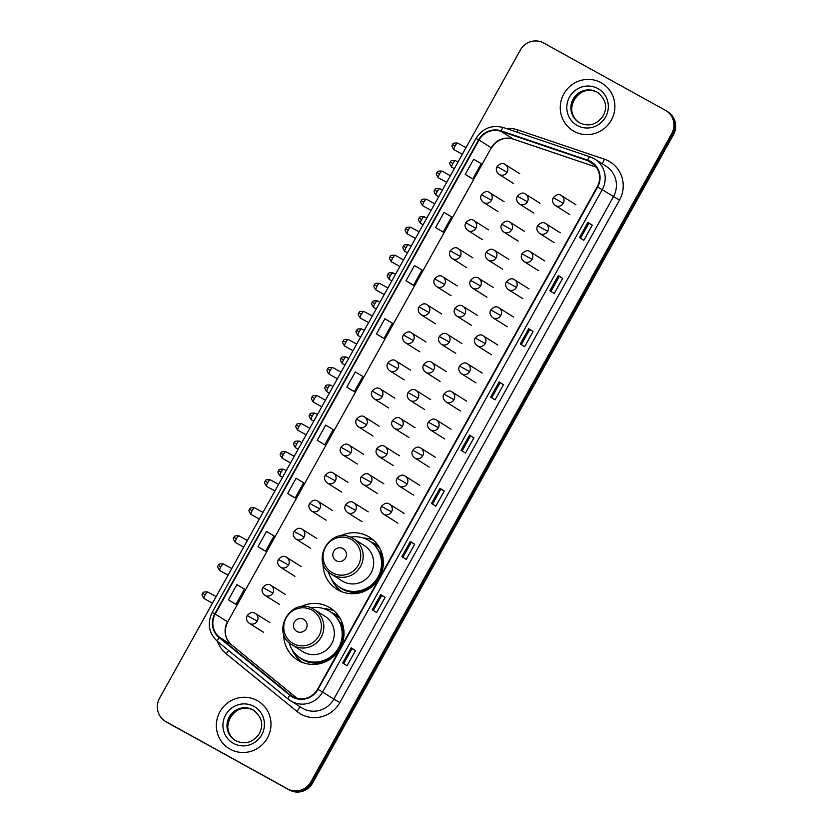 <?xml version="1.0" encoding="UTF-8"?>
<svg xmlns="http://www.w3.org/2000/svg" width="833" height="833" viewBox="0 0 833 833"><rect width="100%" height="100%" fill="white"/><g stroke="black" fill="none" stroke-linecap="round" stroke-linejoin="round"><path stroke-width="1.25" d="M283.689 633.83A30.717 29.946 -57.8 0 0 297.464 659.923A30.717 29.946 -57.8 0 0 298.901 660.777A30.717 29.946 -57.8 0 0 339.625 649.167A30.717 29.946 -57.8 0 0 330.222 607.944A30.717 29.946 -57.8 0 0 328.785 607.09A30.717 29.946 -57.8 0 0 300.734 606.778M334.158 610.922A30.717 29.946 -57.8 0 0 323.891 608.694M300.463 660.861A30.717 29.946 -57.8 0 0 301.848 662.193M323.037 563.129A30.717 29.946 -57.8 0 0 336.813 589.223A30.717 29.946 -57.8 0 0 338.26 590.076A30.717 29.946 -57.8 0 0 378.973 578.466A30.717 29.946 -57.8 0 0 369.571 537.243A30.717 29.946 -57.8 0 0 368.134 536.39A30.717 29.946 -57.8 0 0 340.083 536.077M373.517 540.221A30.717 29.946 -57.8 0 0 363.24 537.993M339.812 590.17A30.717 29.946 -57.8 0 0 341.197 591.492M371.206 542.116A28.114 27.406 122.2 0 1 375.183 543.918A28.114 27.406 122.2 0 1 376.506 544.688A28.114 27.406 122.2 0 1 378.557 546.125M378.421 546.021A28.114 27.406 -57.8 0 0 375.454 544.72M331.857 612.817A28.114 27.406 122.2 0 1 335.834 614.619A28.114 27.406 122.2 0 1 337.157 615.389A28.114 27.406 122.2 0 1 339.208 616.826M339.073 616.722A28.114 27.406 -57.8 0 0 336.105 615.42M165.121 721.159L166.871 722.263A17.389 16.952 -57.8 0 0 167.683 722.742L289.343 789.996A17.389 16.952 -57.8 0 0 312.635 783.01L673.449 134.759A17.389 16.952 -57.8 0 0 667.879 111.841L667.004 111.289A17.389 16.952 -57.8 0 1 672.564 134.207A17.389 16.952 -57.8 0 0 667.004 111.289L666.129 110.737A17.389 16.952 -57.8 0 0 665.317 110.258L543.657 43.004A17.389 16.952 -57.8 0 0 520.365 49.99L159.551 698.241A17.389 16.952 -57.8 0 0 165.934 721.638L287.583 788.893A17.389 16.952 -57.8 0 0 310.876 781.906L671.69 133.655A17.389 16.952 -57.8 0 0 666.129 110.737M310.876 781.906L311.761 782.458L672.564 134.207L311.761 782.458A17.389 16.952 -57.8 0 1 288.468 789.445A17.389 16.952 -57.8 0 0 311.761 782.458L312.635 783.01M165.934 721.638L288.468 789.445L166.808 722.19A17.389 16.952 -57.8 0 1 165.996 721.711A17.389 16.952 -57.8 0 0 166.808 722.19L167.683 722.742M601.103 82.706A27.822 27.125 -57.8 0 0 564.222 93.223A27.822 27.125 -57.8 0 0 572.74 130.552A27.822 27.125 -57.8 0 0 574.041 131.322A27.822 27.125 -57.8 0 0 610.922 120.816A27.822 27.125 -57.8 0 0 602.405 83.477A27.822 27.125 -57.8 0 0 601.103 82.706A27.822 27.125 -57.8 0 0 564.222 93.223A27.822 27.125 -57.8 0 0 572.74 130.552A27.822 27.125 -57.8 0 0 574.041 131.322A27.822 27.125 -57.8 0 0 610.922 120.816A27.822 27.125 -57.8 0 0 602.405 83.477A27.822 27.125 -57.8 0 0 601.103 82.706M257.21 700.574A27.822 27.125 -57.8 0 0 220.328 711.08A27.822 27.125 -57.8 0 0 228.836 748.419A27.822 27.125 -57.8 0 0 230.147 749.19A27.822 27.125 -57.8 0 0 267.029 738.673A27.822 27.125 -57.8 0 0 258.511 701.344A27.822 27.125 -57.8 0 0 257.21 700.574A27.822 27.125 -57.8 0 0 220.328 711.08A27.822 27.125 -57.8 0 0 228.836 748.419A27.822 27.125 -57.8 0 0 230.147 749.19A27.822 27.125 -57.8 0 0 267.029 738.673A27.822 27.125 -57.8 0 0 258.511 701.344A27.822 27.125 -57.8 0 0 257.21 700.574M590.42 161.862A18.545 18.076 122.2 0 1 597.219 186.821L317.592 689.214A18.545 18.076 122.2 0 1 290.134 694.909L219.412 637.235A18.545 18.076 122.2 0 1 215.216 614.046L479.037 140.048A18.545 18.076 122.2 0 1 500.997 131.312L587.536 160.592A18.545 18.076 122.2 0 1 590.42 161.862M590.639 161.456A19.013 18.534 -57.8 0 0 587.682 160.155L501.154 130.875A19.013 18.534 -57.8 0 0 478.642 139.829L214.82 613.827A19.013 18.534 -57.8 0 0 219.121 637.599L289.842 695.263A19.013 18.534 -57.8 0 0 317.987 689.432L597.615 187.04A19.013 18.534 -57.8 0 0 590.639 161.456M342.675 662.985L347.049 665.744L355.514 650.552L351.13 647.793L342.675 662.985M343.727 663.651L352.078 648.647L351.13 647.793M352.078 648.657L355.514 650.552M372.268 609.808L376.651 612.567L385.106 597.376L380.733 594.616L372.268 609.808M373.33 610.474L381.681 595.47L380.733 594.616M381.67 595.48L385.106 597.376M401.87 556.631L406.244 559.391L414.709 544.199L410.325 541.44L401.87 556.631M402.922 557.298L411.273 542.293L410.325 541.44M411.273 542.304L414.709 544.199M431.463 503.455L435.846 506.214L444.301 491.022L439.928 488.263L431.463 503.455M432.525 504.121L440.876 489.117L439.928 488.263M440.876 489.127L444.301 491.022M579.456 237.572L583.839 240.331L592.294 225.139L587.911 222.38L579.456 237.572M580.518 238.238L588.858 223.234L587.911 222.38M588.858 223.234L592.294 225.139M549.863 290.748L554.237 293.508L562.692 278.316L558.318 275.556L549.863 290.748M550.915 291.415L559.266 276.41L558.318 275.556M559.266 276.41L562.692 278.316M520.261 343.925L524.644 346.684L533.099 331.492L528.716 328.733L520.261 343.925M521.323 344.591L529.663 329.587L528.716 328.733M529.663 329.587L533.099 331.492M490.668 397.102L495.041 399.861L503.496 384.669L499.123 381.91L490.668 397.102M491.72 397.768L500.071 382.764L499.123 381.91M500.071 382.764L503.496 384.669M461.066 450.278L465.449 453.037L473.904 437.846L469.52 435.086L461.066 450.278M462.117 450.945L470.468 435.94L469.52 435.086M470.468 435.94L473.904 437.846M292.019 496.229L287.635 493.469L295.184 497.978L303.649 482.786L296.09 478.277L287.635 493.469M262.416 549.405L258.032 546.646L265.592 551.154L274.047 535.963L266.498 531.454L258.032 546.646M232.813 602.592L228.44 599.822L235.989 604.331L244.454 589.139L236.895 584.631L228.44 599.822M383.982 338.448L376.433 333.939L383.982 338.448L392.437 323.246L384.888 318.747L376.433 333.939M410.409 283.522L406.025 280.763L413.584 285.271L422.039 270.069L414.48 265.571L406.025 280.763M443.177 232.095L435.628 227.586L443.177 232.095L451.632 216.892L444.083 212.394L435.628 227.586M469.604 177.169L465.22 174.409L472.78 178.918L481.235 163.716L473.675 159.218L465.22 174.409M324.787 444.801L317.227 440.293L324.787 444.801L333.242 429.609L325.693 425.101L317.227 440.293M346.83 387.116L354.379 391.625L362.844 376.433L355.285 371.924L346.83 387.116L351.214 389.875M354.379 391.625L351.162 389.854M413.584 285.271L410.357 283.501M472.78 178.918L469.562 177.148M295.184 497.978L291.966 496.208M265.592 551.154L262.374 549.384M235.989 604.331L232.771 602.561M336.24 560.755A6.956 6.779 -57.8 0 0 345.549 557.964A6.956 6.779 -57.8 0 0 342.998 548.603A6.956 6.779 -57.8 0 0 333.689 551.394A6.956 6.779 -57.8 0 0 336.24 560.755M331.576 574.27L342.071 580.893A20.867 20.346 -57.8 0 0 343.05 581.465A20.867 20.346 -57.8 0 0 370.706 573.583A20.867 20.346 -57.8 0 0 364.323 545.584L353.827 538.961A20.867 20.346 -57.8 0 0 352.848 538.389C330.982 524.8 309.137 561.671 331.576 574.27A20.867 20.346 -57.8 0 0 332.554 574.853A20.867 20.346 -57.8 0 0 360.21 566.971A20.867 20.346 -57.8 0 0 353.827 538.961L352.838 538.378M328.41 571.802A27.531 26.843 -57.8 0 0 339.833 587.359A27.531 26.843 -57.8 0 0 341.124 588.119A27.531 26.843 -57.8 0 0 377.62 577.717A27.531 26.843 -57.8 0 0 369.186 540.763A27.531 26.843 -57.8 0 0 367.894 540.003A27.531 26.843 -57.8 0 0 350.235 537.17M339.833 587.359L340.27 587.629A27.531 26.843 -57.8 0 0 341.561 588.39A27.531 26.843 -57.8 0 0 378.057 577.987A27.531 26.843 -57.8 0 0 369.623 541.044L369.186 540.763M379.754 548.145A27.531 26.843 -57.8 0 0 375.319 544.636A27.531 26.843 -57.8 0 0 374.027 543.866A27.531 26.843 -57.8 0 0 372.361 543.022M342.071 591.836A30.144 29.384 122.2 0 1 331.44 578.841M381.493 551.987L380.254 552.144A27.791 27.093 -57.8 0 1 382.16 571.084M296.881 631.456A6.956 6.779 -57.8 0 0 306.2 628.655A6.956 6.779 -57.8 0 0 303.649 619.304A6.956 6.779 -57.8 0 0 294.33 622.095A6.956 6.779 -57.8 0 0 296.881 631.456M292.227 644.971A20.867 20.346 -57.8 0 0 293.206 645.554A20.867 20.346 -57.8 0 0 320.861 637.672A20.867 20.346 -57.8 0 0 314.478 609.662L313.479 609.079C291.633 595.501 269.788 632.372 292.227 644.971L302.723 651.583A20.867 20.346 -57.8 0 0 303.701 652.166A20.867 20.346 -57.8 0 0 331.357 644.284A20.867 20.346 -57.8 0 0 324.974 616.285L314.478 609.662A20.867 20.346 -57.8 0 0 313.5 609.09M289.061 642.503A27.531 26.843 -57.8 0 0 300.474 658.06A27.531 26.843 -57.8 0 0 301.765 658.82A27.531 26.843 -57.8 0 0 338.26 648.418A27.531 26.843 -57.8 0 0 329.837 611.464A27.531 26.843 -57.8 0 0 328.546 610.704A27.531 26.843 -57.8 0 0 310.886 607.871M300.474 658.06L300.921 658.33A27.531 26.843 -57.8 0 0 302.202 659.09A27.531 26.843 -57.8 0 0 338.698 648.688A27.531 26.843 -57.8 0 0 330.274 611.745L329.837 611.464M340.405 618.846A27.531 26.843 -57.8 0 0 335.97 615.327A27.531 26.843 -57.8 0 0 334.679 614.567A27.531 26.843 -57.8 0 0 333.002 613.723M302.723 662.537A30.144 29.384 122.2 0 1 292.081 649.542M342.134 622.688L340.895 622.845A27.791 27.093 -57.8 0 1 342.811 641.785M673.449 134.759L671.69 133.655M289.343 789.996L287.583 788.893M506.381 128.542A28.978 28.249 122.2 0 1 517.803 129.906L604.341 159.176A28.978 28.249 122.2 0 1 619.481 200.159L339.854 702.552L333.814 699.126L613.442 196.734A23.189 22.606 -57.8 0 0 606.018 166.184L594.814 159.113A23.189 22.606 122.2 0 1 602.228 189.664L597.615 187.04M339.854 702.552A28.978 28.249 122.2 0 1 301.025 714.204A28.978 28.249 122.2 0 1 296.954 711.444L226.222 653.78A28.978 28.249 122.2 0 1 217.611 641.556M302.754 708.446A23.189 22.606 -57.8 0 0 333.814 699.126L322.6 692.067A23.189 22.606 122.2 0 1 290.457 700.74A23.189 22.606 122.2 0 1 288.28 699.179A5.8 1.281 129.2 0 1 288.249 699.158L301.671 707.811A23.189 22.606 -57.8 0 0 302.754 708.446M593.71 158.468L594.814 159.113A23.189 22.606 122.2 0 0 593.721 158.478L590.056 156.854A5.8 1.26 108.7 0 1 590.118 156.885A23.189 22.606 122.2 0 1 593.69 158.457M589.993 156.843L503.58 127.605A5.8 1.26 108.7 0 0 503.528 127.584L590.056 156.854A5.8 1.26 108.7 0 0 587.682 160.155M501.154 130.875A5.8 1.26 108.7 0 1 503.528 127.584C491.866 124.565 482.703 128.188 476.018 138.434L478.642 139.829M214.82 613.827L212.196 612.432C207.001 623.532 208.771 633.215 217.528 641.483A5.8 1.281 129.2 0 0 217.548 641.504L288.228 699.137M219.121 637.599A5.8 1.281 129.2 0 0 217.528 641.483L288.249 699.158A5.8 1.281 129.2 0 1 289.842 695.263M317.987 689.432L322.6 692.067L602.228 189.664L619.481 200.159M517.803 129.906A5.8 1.26 -71.3 0 1 516.908 132.114M604.341 159.176A5.8 1.26 -71.3 0 1 602.03 163.664M228.461 650.406A5.8 1.281 -50.8 0 1 226.222 653.78M299.651 706.53A5.8 1.281 -50.8 0 1 296.954 711.444M215.216 614.046L227.482 621.772A18.545 18.076 -57.8 0 0 231.668 644.961L297.204 698.398L231.72 645.002A10.433 2.312 -50.8 0 1 231.772 645.044M219.412 637.235L231.668 644.961A10.433 2.312 -50.8 0 1 231.72 645.002C224.9 638.651 223.556 630.956 227.69 621.928L491.303 147.774L227.69 621.928M290.134 694.909L293.757 697.19M587.536 160.592L594.523 164.996M500.997 131.312L513.263 139.049A18.545 18.076 -57.8 0 0 491.303 147.774L479.037 140.048M596.303 167.131L513.263 139.049A10.433 2.27 -71.3 0 0 513.367 139.101C504.309 136.685 497.03 139.632 491.522 147.93M513.482 139.121A10.433 2.27 -71.3 0 1 513.367 139.101L596.313 167.152M461.159 450.341L469.614 435.149M490.762 397.154L499.217 381.972M520.354 343.977L528.809 328.796M549.957 290.8L558.412 275.619M579.549 237.624L588.004 222.442M431.556 503.517L440.011 488.325M401.964 556.694L410.419 541.502M372.361 609.871L380.816 594.679M342.769 663.047L351.224 647.855M598.032 92.723A17.67 17.222 -57.8 0 0 574.291 98.95A17.67 17.222 -57.8 0 0 579.195 122.607M579.633 122.857C588.723 126.908 596.418 124.804 602.728 116.568C606.091 110.497 608.746 101.793 597.646 92.484A17.67 17.222 -57.8 0 0 573.406 98.669A17.67 17.222 -57.8 0 0 579.622 122.857L578.81 122.378M577.29 125.491A21.148 20.617 -57.8 0 0 605.612 116.984A21.148 20.617 -57.8 0 0 597.855 88.537A21.148 20.617 -57.8 0 0 569.533 97.044A21.148 20.617 -57.8 0 0 577.29 125.491M332.606 572.885A19.169 18.69 -57.8 0 0 358.284 565.17A19.169 18.69 -57.8 0 0 351.245 539.388A19.169 18.69 -57.8 0 0 325.568 547.094A19.169 18.69 -57.8 0 0 332.606 572.885M336.605 584.953A27.791 27.093 -57.8 0 0 372.778 585.974M293.258 643.576A19.169 18.69 -57.8 0 0 318.935 635.871A19.169 18.69 -57.8 0 0 311.896 610.079A19.169 18.69 -57.8 0 0 286.219 617.794A19.169 18.69 -57.8 0 0 293.258 643.576M297.256 655.654A27.791 27.093 -57.8 0 0 333.429 656.675M254.127 710.591A17.67 17.222 -57.8 0 0 230.387 716.817A17.67 17.222 -57.8 0 0 235.291 740.475M235.729 740.724C244.819 744.764 252.524 742.672 258.824 734.435C262.187 728.365 264.842 719.65 253.753 710.351A17.67 17.222 -57.8 0 0 229.502 716.536A17.67 17.222 -57.8 0 0 235.718 740.724L234.916 740.245M233.396 743.359A21.148 20.617 -57.8 0 0 261.718 734.852A21.148 20.617 -57.8 0 0 253.961 706.405A21.148 20.617 -57.8 0 0 225.639 714.912A21.148 20.617 -57.8 0 0 233.396 743.359M569.71 214.55L555.267 205.439A5.8 5.654 -57.8 0 0 563.295 203.273A5.8 5.654 -57.8 0 0 561.171 195.474M563.295 203.273L553.289 197.713C556.298 194.412 559.026 193.714 561.442 195.63L575.895 204.741M554.101 242.601L539.649 233.5A5.8 5.654 -57.8 0 0 547.687 231.324A5.8 5.654 -57.8 0 0 545.553 223.525M547.687 231.324L537.67 225.774C540.69 222.473 543.408 221.776 545.823 223.692L560.276 232.792M538.482 270.663L524.03 261.552A5.8 5.654 -57.8 0 0 532.068 259.386A5.8 5.654 -57.8 0 0 529.944 251.587M532.068 259.386L522.052 253.826C525.071 250.525 527.789 249.838 530.215 251.743L544.667 260.854M522.864 298.714L508.411 289.613A5.8 5.654 -57.8 0 0 516.45 287.437A5.8 5.654 -57.8 0 0 514.325 279.638M516.45 287.437L506.443 281.887C509.452 278.586 512.17 277.889 514.596 279.805L529.049 288.905M507.245 326.775L492.792 317.665A5.8 5.654 -57.8 0 0 500.831 315.499A5.8 5.654 -57.8 0 0 498.707 307.7M500.831 315.499L490.824 309.949C493.834 306.638 496.551 305.95 498.977 307.856L513.43 316.967M491.637 354.827L477.184 345.726A5.8 5.654 -57.8 0 0 485.212 343.55A5.8 5.654 -57.8 0 0 483.088 335.751M485.212 343.55L475.206 338C478.225 334.699 480.943 334.002 483.359 335.918L497.811 345.029M476.018 382.888L461.565 373.778A5.8 5.654 -57.8 0 0 469.604 371.612A5.8 5.654 -57.8 0 0 467.469 363.813M469.604 371.612L459.587 366.062C462.607 362.761 465.324 362.063 467.75 363.969L482.192 373.08M460.399 410.95L445.947 401.839A5.8 5.654 -57.8 0 0 453.985 399.673A5.8 5.654 -57.8 0 0 451.861 391.874M453.985 399.673L443.979 394.113C446.988 390.812 449.705 390.115 452.132 392.031L466.584 401.142M444.78 439.001L430.328 429.901A5.8 5.654 -57.8 0 0 438.366 427.725A5.8 5.654 -57.8 0 0 436.242 419.926M438.366 427.725L428.36 422.175C431.369 418.874 434.087 418.176 436.513 420.092L450.965 429.193M429.162 467.063L414.719 457.952A5.8 5.654 -57.8 0 0 422.748 455.786A5.8 5.654 -57.8 0 0 420.623 447.987M422.748 455.786L412.741 450.226C415.75 446.925 418.478 446.238 420.894 448.144L435.347 457.255M413.553 495.114L399.101 486.014A5.8 5.654 -57.8 0 0 407.139 483.838A5.8 5.654 -57.8 0 0 405.005 476.039M407.139 483.838L397.122 478.288C400.142 474.987 402.86 474.289 405.275 476.205L419.728 485.306M397.935 523.176L383.482 514.065A5.8 5.654 -57.8 0 0 391.52 511.899A5.8 5.654 -57.8 0 0 389.396 504.1M391.52 511.899L381.504 506.349C384.523 503.038 387.241 502.351 389.667 504.257L404.12 513.367M452.871 163.455A3.769 0.843 -61.1 0 1 455.401 160.613C448.695 160.113 451.236 162.237 450.289 162.071L452.871 163.455A3.769 0.843 -61.1 0 0 451.757 167.204L454.339 168.63M450.361 162.133L450.289 162.071C450.913 162.82 447.769 161.789 451.757 167.204M533.818 213.05L519.365 203.939A5.8 5.654 -57.8 0 0 527.404 201.763A5.8 5.654 -57.8 0 0 525.279 193.974M527.404 201.763L517.387 196.213C520.406 192.912 523.124 192.215 525.55 194.131L540.003 203.242M437.252 191.517A3.769 0.843 -61.1 0 1 439.782 188.664C433.077 188.175 435.628 190.288 434.67 190.132L437.252 191.517A3.769 0.843 -61.1 0 0 436.138 195.266L438.72 196.692M434.743 190.184L434.67 190.132C435.305 190.872 432.15 189.841 436.138 195.266M518.199 241.101L503.746 231.991A5.8 5.654 -57.8 0 0 511.785 229.825A5.8 5.654 -57.8 0 0 509.661 222.026M511.785 229.825L501.778 224.275C504.788 220.974 507.505 220.276 509.931 222.182L524.384 231.293M421.633 219.568A3.769 0.843 -61.1 0 1 424.164 216.726C417.458 216.226 420.009 218.35 419.051 218.194L421.633 219.568A3.769 0.843 -61.1 0 0 420.519 223.317L423.102 224.743M419.134 218.246L419.051 218.194C419.686 218.933 416.542 217.902 420.519 223.317M502.58 269.163L488.128 260.052A5.8 5.654 -57.8 0 0 496.166 257.886A5.8 5.654 -57.8 0 0 494.042 250.087M496.166 257.886L486.16 252.326C489.169 249.025 491.886 248.328 494.313 250.244L508.765 259.355M406.015 247.63A3.769 0.843 -61.1 0 1 408.555 244.777C401.839 244.288 404.39 246.412 403.432 246.245L406.015 247.63A3.769 0.843 -61.1 0 0 404.911 251.379L407.483 252.805M403.516 246.297L403.432 246.245C404.067 246.995 400.923 245.954 404.911 251.379M486.972 297.214L472.519 288.114A5.8 5.654 -57.8 0 0 480.547 285.938A5.8 5.654 -57.8 0 0 478.423 278.139M480.547 285.938L470.541 280.388C473.56 277.087 476.278 276.389 478.694 278.305L493.146 287.406M390.406 275.692A3.769 0.843 -61.1 0 1 392.937 272.839C386.231 272.349 388.772 274.463 387.824 274.307L390.406 275.692A3.769 0.843 -61.1 0 0 389.292 279.43L391.864 280.856M387.897 274.359L387.824 274.307C388.449 275.046 385.304 274.015 389.292 279.43M471.353 325.276L456.901 316.165A5.8 5.654 -57.8 0 0 464.939 313.999A5.8 5.654 -57.8 0 0 462.804 306.2M464.939 313.999L454.922 308.439C457.942 305.138 460.659 304.451 463.086 306.357L477.528 315.468M374.788 303.743A3.769 0.843 -61.1 0 1 377.318 300.9C370.612 300.401 373.163 302.525 372.205 302.358L374.788 303.743A3.769 0.843 -61.1 0 0 373.673 307.492L376.256 308.918M372.278 302.421L372.205 302.358C372.83 303.108 369.685 302.077 373.673 307.492M455.734 353.327L441.282 344.227A5.8 5.654 -57.8 0 0 449.32 342.051A5.8 5.654 -57.8 0 0 447.196 334.252M449.32 342.051L439.314 336.501C442.323 333.2 445.041 332.502 447.467 334.418L461.919 343.519M359.169 331.805A3.769 0.843 -61.1 0 1 361.699 328.952C354.993 328.462 357.544 330.576 356.586 330.42L359.169 331.805A3.769 0.843 -61.1 0 0 358.055 335.543L360.637 336.969M356.67 330.472L356.586 330.42C357.222 331.159 354.077 330.128 358.055 335.543M440.116 381.389L425.663 372.278A5.8 5.654 -57.8 0 0 433.701 370.112A5.8 5.654 -57.8 0 0 431.577 362.313M433.701 370.112L423.695 364.562C426.704 361.251 429.422 360.564 431.848 362.47L446.301 371.58M343.55 359.856A3.769 0.843 -61.1 0 1 346.091 357.013C339.375 356.514 341.926 358.638 340.968 358.471L343.55 359.856A3.769 0.843 -61.1 0 0 342.436 363.604L345.018 365.031M341.051 358.534L340.968 358.471C341.603 359.221 338.458 358.19 342.436 363.604M424.507 409.44L410.055 400.34A5.8 5.654 -57.8 0 0 418.083 398.164A5.8 5.654 -57.8 0 0 415.959 390.365M418.083 398.164L408.076 392.614C411.096 389.313 413.814 388.615 416.229 390.531L430.682 399.642M327.931 387.918A3.769 0.843 -61.1 0 1 330.472 385.065C323.766 384.575 326.307 386.689 325.359 386.533L327.931 387.918A3.769 0.843 -61.1 0 0 326.828 391.666L329.399 393.082M325.432 386.585L325.359 386.533C325.984 387.272 322.84 386.241 326.828 391.666M408.888 437.502L394.436 428.391A5.8 5.654 -57.8 0 0 402.474 426.225A5.8 5.654 -57.8 0 0 400.34 418.426M402.474 426.225L392.458 420.675C395.477 417.375 398.195 416.677 400.611 418.582L415.063 427.693M312.323 415.969A3.769 0.843 -61.1 0 1 314.853 413.126C308.148 412.627 310.688 414.751 309.741 414.584L312.323 415.969A3.769 0.843 -61.1 0 0 311.209 419.717L313.791 421.144M309.814 414.647L309.741 414.584C310.365 415.334 307.221 414.303 311.209 419.717M393.27 465.564L378.817 456.453A5.8 5.654 -57.8 0 0 386.856 454.287A5.8 5.654 -57.8 0 0 384.731 446.488M386.856 454.287L376.839 448.727C379.858 445.426 382.576 444.728 385.002 446.644L399.455 455.755M296.704 444.031A3.769 0.843 -61.1 0 1 299.234 441.178C292.529 440.688 295.08 442.812 294.122 442.646L296.704 444.031A3.769 0.843 -61.1 0 0 295.59 447.779L298.172 449.206M294.195 442.698L294.122 442.646C294.757 443.385 291.602 442.354 295.59 447.779M377.651 493.615L363.198 484.514A5.8 5.654 -57.8 0 0 371.237 482.338A5.8 5.654 -57.8 0 0 369.113 474.539M371.237 482.338L361.23 476.788C364.24 473.488 366.957 472.79 369.383 474.706L383.836 483.806M281.085 472.092A3.769 0.843 -61.1 0 1 283.616 469.239C276.91 468.74 279.461 470.864 278.503 470.707L281.085 472.092A3.769 0.843 -61.1 0 0 279.971 475.83L282.554 477.257M278.586 470.76L278.503 470.707C279.138 471.447 275.994 470.416 279.971 475.83M362.032 521.677L347.59 512.566A5.8 5.654 -57.8 0 0 355.618 510.4A5.8 5.654 -57.8 0 0 353.494 502.601M355.618 510.4L345.612 504.84C348.621 501.539 351.349 500.852 353.765 502.757L368.217 511.868M455.11 145.921A3.769 0.843 -61.1 0 1 457.65 143.078C450.945 142.578 453.485 144.703 452.538 144.546L455.11 145.921A3.769 0.843 -61.1 0 0 454.006 149.669L462.325 154.272M452.611 144.598L452.538 144.546C453.162 145.286 450.018 144.255 454.006 149.669M513.534 183.489L499.082 174.378A5.8 5.654 -57.8 0 0 507.12 172.212A5.8 5.654 -57.8 0 0 504.996 164.413M507.12 172.212L497.114 166.652C500.123 163.351 502.84 162.664 505.267 164.57L519.719 173.681M439.501 173.982A3.769 0.843 -61.1 0 1 442.031 171.129C435.326 170.64 437.866 172.764 436.919 172.598L439.501 173.982A3.769 0.843 -61.1 0 0 438.387 177.731L446.707 182.333M436.992 172.65L436.919 172.598C437.544 173.337 434.399 172.306 438.387 177.731M497.915 211.54L483.473 202.44A5.8 5.654 -57.8 0 0 491.501 200.264A5.8 5.654 -57.8 0 0 489.377 192.465M491.501 200.264L481.495 194.714C484.504 191.413 487.232 190.715 489.648 192.631L504.1 201.732M423.882 202.044A3.769 0.843 -61.1 0 1 426.413 199.191C419.707 198.691 422.258 200.815 421.3 200.659L423.882 202.044A3.769 0.843 -61.1 0 0 422.768 205.782L431.088 210.385M421.373 200.711L421.3 200.659C421.935 201.399 418.78 200.368 422.768 205.782M482.307 239.602L467.854 230.491A5.8 5.654 -57.8 0 0 475.882 228.325A5.8 5.654 -57.8 0 0 473.758 220.526M475.882 228.325L465.876 222.775C468.896 219.464 471.613 218.777 474.029 220.683L488.482 229.793M408.264 230.095A3.769 0.843 -61.1 0 1 410.794 227.253C404.088 226.753 406.639 228.877 405.681 228.711L408.264 230.095A3.769 0.843 -61.1 0 0 407.15 233.844L415.48 238.446M405.765 228.773L405.681 228.711C406.317 229.46 403.172 228.429 407.15 233.844M466.688 267.664L452.236 258.553A5.8 5.654 -57.8 0 0 460.274 256.377A5.8 5.654 -57.8 0 0 458.15 248.578M460.274 256.377L450.257 250.827C453.277 247.526 455.995 246.828 458.421 248.744L472.863 257.855M392.645 258.157A3.769 0.843 -61.1 0 1 395.186 255.304C388.47 254.815 391.021 256.928 390.063 256.772L392.645 258.157A3.769 0.843 -61.1 0 0 391.541 261.895L399.861 266.498M390.146 256.824L390.063 256.772C390.698 257.512 387.553 256.481 391.541 261.895M451.07 295.715L436.617 286.604A5.8 5.654 -57.8 0 0 444.655 284.438A5.8 5.654 -57.8 0 0 442.531 276.639M444.655 284.438L434.649 278.888C437.658 275.588 440.376 274.89 442.802 276.795L457.255 285.906M377.026 286.208A3.769 0.843 -61.1 0 1 379.567 283.366C372.861 282.866 375.402 284.99 374.454 284.824L377.026 286.208A3.769 0.843 -61.1 0 0 375.922 289.957L384.242 294.559M374.527 284.886L374.454 284.824C375.079 285.573 371.935 284.542 375.922 289.957M435.451 323.777L420.998 314.666A5.8 5.654 -57.8 0 0 429.037 312.5A5.8 5.654 -57.8 0 0 426.913 304.701M429.037 312.5L419.03 306.94C422.039 303.639 424.757 302.941 427.183 304.857L441.636 313.968M361.418 314.27A3.769 0.843 -61.1 0 1 363.948 311.417C357.242 310.928 359.794 313.041 358.836 312.885L361.418 314.27A3.769 0.843 -61.1 0 0 360.304 318.019L368.623 322.61M358.908 312.937L358.836 312.885C359.46 313.625 356.316 312.594 360.304 318.019M419.842 351.828L405.39 342.727A5.8 5.654 -57.8 0 0 413.418 340.551A5.8 5.654 -57.8 0 0 411.294 332.752M413.418 340.551L403.411 335.001C406.431 331.701 409.149 331.003 411.564 332.919L426.017 342.019M345.799 342.321A3.769 0.843 -61.1 0 1 348.329 339.479C341.624 338.979 344.175 341.103 343.217 340.936L345.799 342.321A3.769 0.843 -61.1 0 0 344.685 346.07L353.015 350.672M343.3 340.999L343.217 340.936C343.852 341.686 340.707 340.655 344.685 346.07M404.224 379.89L389.771 370.779A5.8 5.654 -57.8 0 0 397.81 368.613A5.8 5.654 -57.8 0 0 395.675 360.814M397.81 368.613L387.793 363.053C390.812 359.752 393.53 359.065 395.946 360.97L410.398 370.081M330.18 370.383A3.769 0.843 -61.1 0 1 332.721 367.53C326.005 367.041 328.556 369.165 327.598 368.998L330.18 370.383A3.769 0.843 -61.1 0 0 329.066 374.132L337.396 378.734M327.681 369.05L327.598 368.998C328.233 369.737 325.089 368.707 329.066 374.132M388.605 407.941L374.152 398.84A5.8 5.654 -57.8 0 0 382.191 396.664A5.8 5.654 -57.8 0 0 380.067 388.865M382.191 396.664L372.174 391.114C375.194 387.814 377.911 387.116 380.337 389.032L394.79 398.132M314.562 398.434A3.769 0.843 -61.1 0 1 317.102 395.592C310.397 395.092 312.937 397.216 311.99 397.06L314.562 398.434A3.769 0.843 -61.1 0 0 313.458 402.183L321.777 406.785M312.063 397.112L311.99 397.06C312.614 397.799 309.47 396.768 313.458 402.183M372.986 436.003L358.534 426.892A5.8 5.654 -57.8 0 0 366.572 424.726A5.8 5.654 -57.8 0 0 364.448 416.927M366.572 424.726L356.566 419.176C359.575 415.865 362.293 415.178 364.719 417.083L379.171 426.194M298.953 426.496A3.769 0.843 -61.1 0 1 301.484 423.643C294.778 423.154 297.319 425.278 296.371 425.111L298.953 426.496A3.769 0.843 -61.1 0 0 297.839 430.245L306.159 434.847M296.444 425.163L296.371 425.111C296.996 425.861 293.851 424.82 297.839 430.245M357.367 464.054L342.925 454.953A5.8 5.654 -57.8 0 0 350.953 452.777A5.8 5.654 -57.8 0 0 348.829 444.978M350.953 452.777L340.947 447.227C343.956 443.927 346.684 443.229 349.1 445.145L363.552 454.256M283.335 454.558A3.769 0.843 -61.1 0 1 285.865 451.705C279.159 451.215 281.71 453.329 280.752 453.173L283.335 454.558A3.769 0.843 -61.1 0 0 282.22 458.296L290.54 462.898M280.825 453.225L280.752 453.173C281.387 453.912 278.232 452.881 282.22 458.296M341.759 492.116L327.307 483.005A5.8 5.654 -57.8 0 0 335.345 480.839A5.8 5.654 -57.8 0 0 333.21 473.04M335.345 480.839L325.328 475.289C328.348 471.988 331.065 471.291 333.481 473.196L347.934 482.307M267.716 482.609A3.769 0.843 -61.1 0 1 270.246 479.766C263.54 479.267 266.091 481.391 265.133 481.224L267.716 482.609A3.769 0.843 -61.1 0 0 266.602 486.357L274.932 490.96M265.217 481.287L265.133 481.224C265.769 481.974 262.624 480.943 266.602 486.357M326.14 520.177L311.688 511.066A5.8 5.654 -57.8 0 0 319.726 508.901A5.8 5.654 -57.8 0 0 317.602 501.102M319.726 508.901L309.709 503.34C312.729 500.039 315.447 499.342 317.873 501.258L332.325 510.369M252.097 510.671A3.769 0.843 -61.1 0 1 254.638 507.818C247.922 507.328 250.473 509.442 249.515 509.286L252.097 510.671A3.769 0.843 -61.1 0 0 250.993 514.409L259.313 519.011M249.598 509.338L249.515 509.286C250.15 510.025 247.005 508.994 250.993 514.409M310.522 548.229L296.069 539.118A5.8 5.654 -57.8 0 0 304.107 536.952A5.8 5.654 -57.8 0 0 301.983 529.153M304.107 536.952L294.101 531.402C297.11 528.101 299.828 527.404 302.254 529.319L316.707 538.42M236.489 538.722A3.769 0.843 -61.1 0 1 239.019 535.879C232.313 535.38 234.854 537.504 233.906 537.337L236.489 538.722A3.769 0.843 -61.1 0 0 235.375 542.47L243.694 547.073M233.979 537.4L233.906 537.337C234.531 538.087 231.387 537.056 235.375 542.47M294.903 576.29L280.45 567.179A5.8 5.654 -57.8 0 0 288.489 565.013A5.8 5.654 -57.8 0 0 286.365 557.215M288.489 565.013L278.482 559.453C281.492 556.152 284.209 555.465 286.635 557.371L301.088 566.482M220.87 566.784A3.769 0.843 -61.1 0 1 223.4 563.931C216.695 563.441 219.246 565.555 218.288 565.399L220.87 566.784A3.769 0.843 -61.1 0 0 219.756 570.532L228.075 575.134M218.361 565.451L218.288 565.399C218.912 566.138 215.768 565.107 219.756 570.532M279.294 604.341L264.842 595.241A5.8 5.654 -57.8 0 0 272.87 593.065A5.8 5.654 -57.8 0 0 270.746 585.266M272.87 593.065L262.864 587.515C265.883 584.214 268.601 583.516 271.017 585.432L285.469 594.533M205.251 594.835A3.769 0.843 -61.1 0 1 207.781 591.992C201.076 591.492 203.627 593.617 202.669 593.46L205.251 594.835A3.769 0.843 -61.1 0 0 204.137 598.583L212.467 603.186M202.752 593.513L202.669 593.46C203.304 594.2 200.159 593.169 204.137 598.583M263.676 632.403L249.223 623.292A5.8 5.654 -57.8 0 0 257.262 621.126A5.8 5.654 -57.8 0 0 255.127 613.327M257.262 621.126L247.245 615.566C250.264 612.265 252.982 611.578 255.408 613.484L269.85 622.595M476.018 138.434L212.196 612.432M598.417 92.963L597.594 92.484C580.185 81.332 560.359 111.133 579.581 122.857M379.109 547.021L375.319 544.636M339.76 617.722L335.97 615.327M254.513 710.83L253.701 710.351C236.28 699.189 216.455 729 235.677 740.724M555.267 205.439C552.404 203.023 551.748 200.441 553.289 197.713M539.649 233.5C536.796 231.074 536.129 228.502 537.67 225.774M524.03 261.552C521.177 259.136 520.521 256.564 522.052 253.826M508.411 289.613C505.558 287.187 504.902 284.615 506.443 281.887M492.792 317.665C489.939 315.249 489.283 312.677 490.824 309.949M477.184 345.726C474.321 343.311 473.665 340.728 475.206 338M461.565 373.778C458.712 371.362 458.046 368.79 459.587 366.062M445.947 401.839C443.094 399.424 442.438 396.841 443.979 394.113M430.328 429.901C427.475 427.475 426.819 424.903 428.36 422.175M414.719 457.952C411.856 455.536 411.2 452.965 412.741 450.226M399.101 486.014C396.248 483.588 395.581 481.016 397.122 478.288M383.482 514.065C380.629 511.649 379.973 509.078 381.504 506.349M455.401 160.613L458.004 162.05M519.365 203.939C516.512 201.524 515.856 198.941 517.387 196.213M439.782 188.664L442.385 190.101M503.746 231.991C500.893 229.575 500.237 227.003 501.778 224.275M424.164 216.726L426.767 218.163M488.128 260.052C485.275 257.636 484.619 255.054 486.16 252.326M408.555 244.777L411.148 246.214M472.519 288.114C469.656 285.688 469 283.116 470.541 280.388M392.937 272.839L395.529 274.276M456.901 316.165C454.047 313.749 453.381 311.178 454.922 308.439M377.318 300.9L379.921 302.327M441.282 344.227C438.429 341.801 437.773 339.229 439.314 336.501M361.699 328.952L364.302 330.389M425.663 372.278C422.81 369.862 422.154 367.291 423.695 364.562M346.091 357.013L348.683 358.45M410.055 400.34C407.191 397.924 406.535 395.342 408.076 392.614M330.472 385.065L333.065 386.502M394.436 428.391C391.583 425.975 390.916 423.403 392.458 420.675M314.853 413.126L317.456 414.563M378.817 456.453C375.964 454.037 375.308 451.455 376.839 448.727M299.234 441.178L301.838 442.615M363.198 484.514C360.345 482.088 359.689 479.516 361.23 476.788M283.616 469.239L286.219 470.676M347.59 512.566C344.727 510.15 344.071 507.578 345.612 504.84M457.65 143.078L465.991 147.691M499.082 174.378C496.229 171.962 495.573 169.391 497.114 166.652M442.031 171.129L450.372 175.742M483.473 202.44C480.61 200.014 479.954 197.442 481.495 194.714M426.413 199.191L434.753 203.804M467.854 230.491C465.001 228.075 464.335 225.504 465.876 222.775M410.794 227.253L419.145 231.855M452.236 258.553C449.383 256.137 448.727 253.555 450.257 250.827M395.186 255.304L403.526 259.917M436.617 286.604C433.764 284.188 433.108 281.616 434.649 278.888M379.567 283.366L387.907 287.979M420.998 314.666C418.145 312.25 417.489 309.668 419.03 306.94M363.948 311.417L372.289 316.03M405.39 342.727C402.526 340.301 401.87 337.729 403.411 335.001M348.329 339.479L356.68 344.091M389.771 370.779C386.918 368.363 386.252 365.791 387.793 363.053M332.721 367.53L341.061 372.143M374.152 398.84C371.299 396.414 370.643 393.842 372.174 391.114M317.102 395.592L325.443 400.204M358.534 426.892C355.681 424.476 355.025 421.904 356.566 419.176M301.484 423.643L309.824 428.256M342.925 454.953C340.062 452.538 339.406 449.955 340.947 447.227M285.865 451.705L294.205 456.317M327.307 483.005C324.454 480.589 323.787 478.017 325.328 475.289M270.246 479.766L278.597 484.379M311.688 511.066C308.835 508.651 308.179 506.068 309.709 503.34M254.638 507.818L262.978 512.43M296.069 539.118C293.216 536.702 292.56 534.13 294.101 531.402M239.019 535.879L247.359 540.492M280.45 567.179C277.597 564.764 276.941 562.192 278.482 559.453M223.4 563.931L231.741 568.543M264.842 595.241C261.978 592.815 261.323 590.243 262.864 587.515M207.781 591.992L216.132 596.605M249.223 623.292C246.37 620.877 245.704 618.305 247.245 615.566"/></g></svg>
